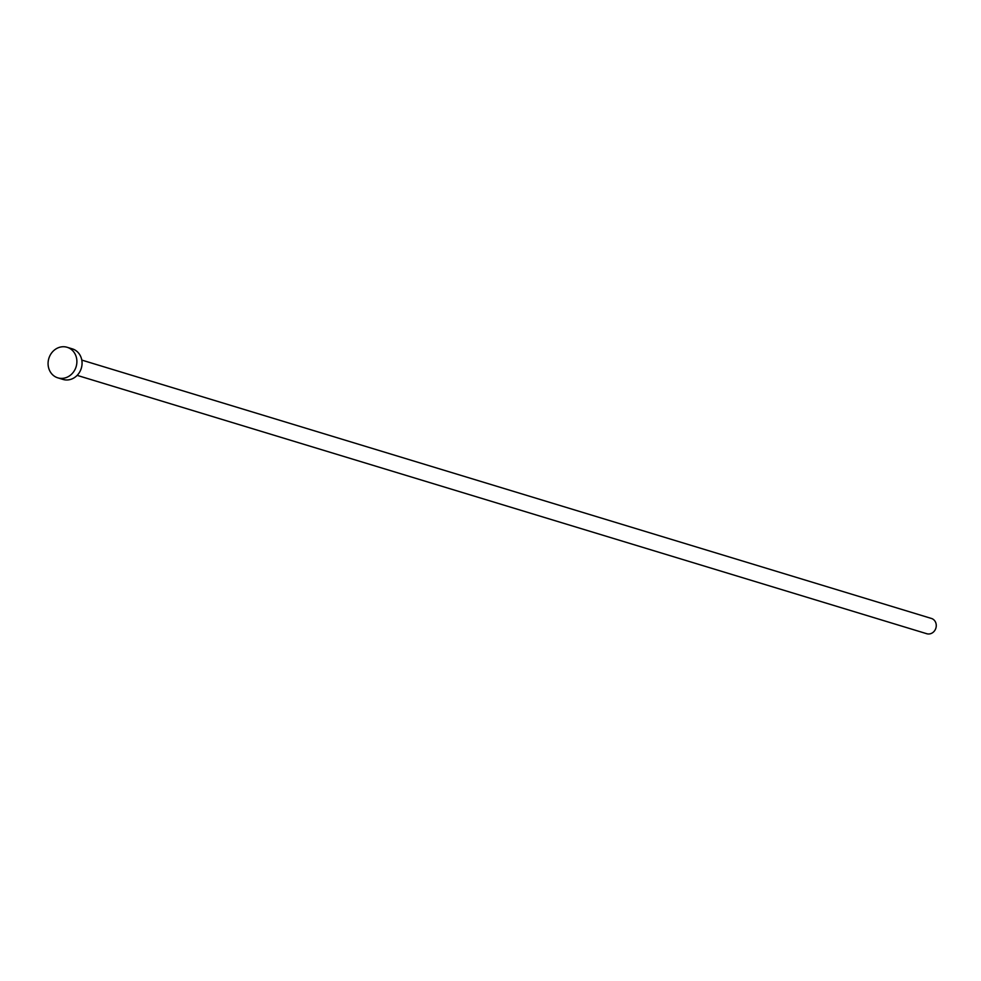 <?xml version="1.0" encoding="UTF-8"?>
<svg xmlns="http://www.w3.org/2000/svg" width="981" height="981" viewBox="0 0 981 981"><rect width="100%" height="100%" fill="white"/><g stroke="black" fill="none" stroke-linecap="round" stroke-linejoin="round"><path stroke-width="1.47" d="M930.81 618.288A7.983 7.125 106.9 0 1 931.386 618.435A7.983 7.125 106.9 0 1 931.95 618.631A7.983 7.125 106.9 0 1 935.776 628.465A7.983 7.125 106.9 0 1 926.738 633.714A7.983 7.125 106.9 0 1 926.174 633.518M67.137 347.286L72.3 348.856A15.978 14.261 106.9 0 1 73.428 349.248A15.978 14.261 106.9 0 1 81.092 368.917A15.978 14.261 106.9 0 1 63.005 379.426L57.842 377.844A15.978 14.261 106.9 0 1 56.714 377.452A15.978 14.261 106.9 0 1 49.05 357.783A15.978 14.261 106.9 0 1 67.137 347.286A15.978 14.261 106.9 0 1 68.253 347.679A15.978 14.261 106.9 0 1 75.917 367.348A15.978 14.261 106.9 0 1 57.842 377.844M931.386 618.435L81.791 360.088M926.738 633.714L77.143 375.367"/></g></svg>
